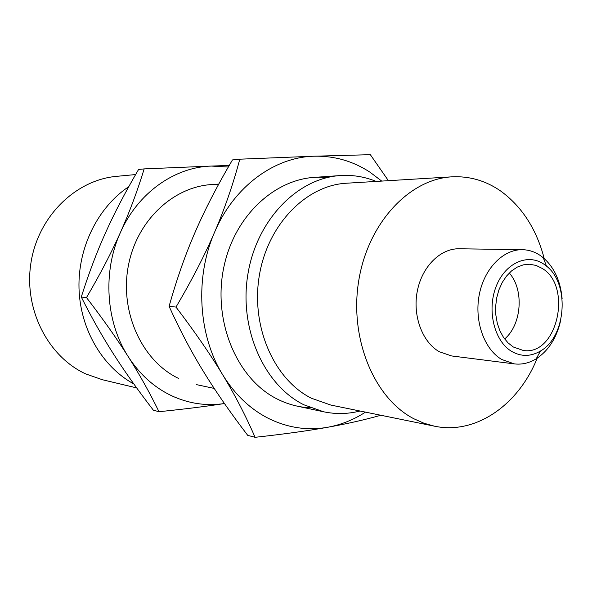 <?xml version="1.0" encoding="UTF-8"?>
<svg xmlns="http://www.w3.org/2000/svg" width="592" height="592" viewBox="0 0 592 592"><rect width="100%" height="100%" fill="white"/><g stroke="black" fill="none" stroke-linecap="round" stroke-linejoin="round"><path stroke-width="0.89" d="M133.829 383.942C102.379 366.84 80.179 329.226 79.002 288.326C77.863 247.434 97.983 207.193 128.775 186.672M136.685 387.908L102.342 379.716L85.803 373.944C47.848 356.599 23.488 308.876 30.991 262.589C38.258 216.258 75.798 179.879 116.646 176.342L135.62 174.559M360.032 411.018C347.992 414.074 335.864 414.333 323.639 411.788L303.851 404.78C264.091 385.185 238.835 328.908 247.848 274.466C256.595 219.958 297.495 178.14 340.259 175.565C352.714 174.758 364.694 176.712 376.186 181.426M537.21 358.167C518.629 404.706 475.975 435.009 434.469 426.181L330.861 405.076L311.377 398.224C274.103 379.627 250.668 326.562 259.34 275.48C267.769 224.338 306.301 185.274 346.468 183.224L452.007 176.83C469.574 175.979 485.788 180.708 500.64 191.009C521.952 206.549 536.478 229.06 544.218 258.556M434.469 426.181L423.976 423.236L413.793 418.729C374.188 398.312 349.199 338.55 358.722 280.771C367.98 222.918 409.427 178.932 452.007 176.83M560.572 320.894C556.532 338.158 548.407 350.804 536.182 358.826C529.204 363.088 521.929 364.776 514.359 363.895L501.742 359.485C484.197 349.243 474.162 321.086 479.224 294.905C484.16 268.679 503.17 249.254 522.388 249.691C528.737 249.824 534.68 251.748 540.215 255.455L543.293 257.764C554.275 267.421 560.55 281.074 562.126 298.731M514.359 363.895L451.622 355.947L439.331 351.759C422.244 342.065 412.446 315.647 417.301 291.123C422.029 266.555 440.441 248.359 459.155 248.773L522.388 249.691M511.71 351.441C494.498 341.384 486.809 310.807 495.904 287.09C504.754 263.211 527.509 252.88 543.878 264.165L546.46 266.097C569.985 283.908 566.27 336.67 540.489 351.019C530.846 356.687 521.249 356.828 511.71 351.441M509.268 273.008C524.268 289.606 521.796 324.638 504.628 338.972M542.294 268.465C572.841 286.498 557.072 356.103 523.321 350.471L513.345 347.008L508.069 342.901L503.518 337.418L499.87 330.765L497.28 323.195L495.844 315.003L495.637 306.508L496.658 298.05L498.871 289.962L502.186 282.554L506.471 276.131L511.54 270.921L517.201 267.125L523.224 264.876L529.389 264.232L536.049 265.408L542.294 268.465M178.658 378.473C141.436 360.817 118.748 310.423 128.812 263.507C138.595 216.517 178.636 182.795 218.529 184.504M158.989 411.706C184.482 409.109 206.305 406.386 224.442 403.529C206.297 406.253 188.596 403.618 171.354 395.626C154.009 387.309 139.638 374.322 128.235 356.665C105.783 321.974 102.46 271.75 120.428 232.464C137.877 192.822 174.736 167.04 211.359 166.071L144.167 168.898C137.351 191.149 129.441 212.336 120.428 232.464C111.466 252.569 100.152 274.266 86.491 297.569C103.067 319.169 116.979 338.868 128.235 356.665C139.549 374.521 149.798 392.866 158.989 411.706L153.365 410.204C137.736 389.913 124.409 371.117 113.383 353.809C102.327 336.552 91.627 317.623 81.282 297.014C88.733 273.467 96.851 251.97 105.65 232.523C114.397 213.031 125.371 192.015 138.58 169.467L144.167 168.898M229.245 165.434L211.359 166.071L228.327 167.033M86.491 297.569L81.282 297.014M326.769 177.674C283.05 172.664 236.741 209.901 224.375 264.742C211.655 319.473 236.445 379.22 277.744 399.297C288.319 404.528 299.263 407.37 310.585 407.814M388.411 180.686L370.348 154.69L314.145 156.207L239.804 159.189C232.996 184.63 224.605 208.939 214.63 232.116C194.724 277.315 198.224 335.25 222.733 374.854C235.187 395.019 250.845 409.738 269.723 419.025C288.63 427.994 307.973 430.732 327.746 427.254C341.118 424.804 353.698 419.765 365.479 412.128M381.729 181.093L370.067 172.242C352.995 161.083 334.354 155.74 314.145 156.207C274.429 157.087 233.951 186.48 214.63 232.116C204.706 255.256 191.83 280.238 175.994 307.07C194.886 331.92 210.463 354.519 222.733 374.854C235.083 395.264 245.865 416.08 255.078 437.31C283.805 434.151 308.025 430.798 327.746 427.254C347.016 423.813 364.716 419.817 380.841 415.258M255.078 437.31L247.715 435.349C230.051 412.21 215.207 390.787 203.197 371.095C191.127 351.463 179.768 329.877 169.097 306.338C176.727 279.18 185.4 254.464 195.131 232.19C204.788 209.849 217.227 185.77 232.456 159.936L239.804 159.189M169.097 306.338L175.994 307.07M340.259 175.565L313.257 177.459M218.759 184.082L210.611 184.652M546.46 266.097L543.293 257.764M540.489 351.019L536.182 358.826M323.639 411.788L297.169 406.134M214.193 388.411L196.544 384.645"/></g></svg>
